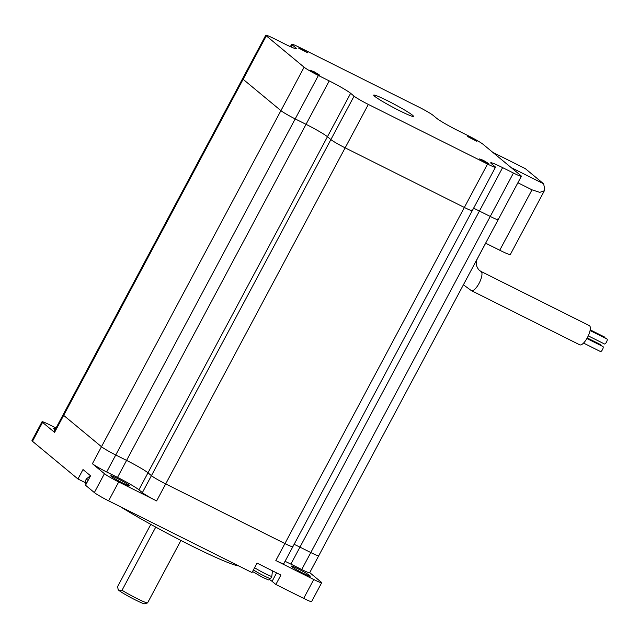 <?xml version="1.0" encoding="UTF-8"?>
<svg xmlns="http://www.w3.org/2000/svg" width="639" height="639" viewBox="0 0 639 639"><rect width="100%" height="100%" fill="white"/><g stroke="black" fill="none" stroke-linecap="round" stroke-linejoin="round"><path stroke-width="0.96" d="M292.303 546.121A12.876 0.951 28.1 0 1 292.822 546.768L283.748 563.758A12.876 0.951 -151.9 0 1 275.832 560.539L284.906 543.549L165.701 483.931A12.876 0.951 -151.9 0 1 151.427 475.664L147.992 472.812A19.314 1.43 28.1 0 0 126.578 460.407L115.747 454.984A12.876 0.951 -151.9 0 1 101.473 446.717L63.66 415.382A12.876 0.951 -151.9 0 1 63.133 414.735A12.876 0.951 28.1 0 0 63.66 415.382L101.473 446.717A12.876 0.951 28.1 0 0 115.747 454.984L126.578 460.407A19.314 1.43 -151.9 0 1 147.992 472.812L151.427 475.664A12.876 0.951 28.1 0 0 165.701 483.931L284.906 543.549A12.876 0.951 28.1 0 0 292.822 546.768A12.876 0.951 -151.9 0 1 284.906 543.549L464.353 207.467L345.156 147.841A12.876 0.951 -151.9 0 1 330.882 139.574L327.448 136.722A19.314 1.43 28.1 0 0 306.033 124.325L295.194 118.902A12.876 0.951 -151.9 0 1 280.92 110.635L243.116 79.292A12.876 0.951 -151.9 0 1 242.588 78.645A12.876 0.951 28.1 0 0 243.116 79.292L54.587 432.371A12.876 0.951 -151.9 0 1 54.059 431.724L265.776 35.225A12.876 0.951 28.1 0 0 266.303 35.864L243.116 79.292L280.92 110.635A12.876 0.951 28.1 0 0 295.194 118.902L106.673 471.981L117.504 477.397A19.314 1.43 -151.9 0 1 138.919 489.801L142.353 492.653L330.882 139.574A12.876 0.951 28.1 0 0 345.156 147.841L156.627 500.92L118.702 481.95L108.622 500.832A12.876 0.951 -151.9 0 1 94.348 492.565L85.522 485.249L90.562 475.807L82.998 469.545L77.958 478.986L32.477 441.285A12.876 0.951 -151.9 0 1 31.95 440.638L42.03 421.756A12.876 0.951 28.1 0 0 42.557 422.403L54.587 432.371M318.198 555.123A12.876 0.951 28.1 0 1 318.725 555.762L309.651 572.76A12.876 0.951 -151.9 0 1 301.728 569.541L310.802 552.551A12.876 0.951 28.1 0 0 318.725 555.762A12.876 0.951 -151.9 0 1 310.802 552.551L299.963 547.128A19.314 1.43 28.1 0 0 294.124 544.34A19.314 1.43 28.1 0 1 299.963 547.128L479.418 211.046A19.314 1.43 28.1 0 0 473.579 208.25A19.314 1.43 -151.9 0 1 479.418 211.046L490.249 216.461L479.418 211.046L502.605 167.618L513.436 173.033A12.876 0.951 28.1 0 0 521.36 176.252A12.876 0.951 28.1 0 0 520.841 175.605L483.028 144.27A12.876 0.951 28.1 0 0 468.754 136.003L457.915 130.58A19.314 1.43 28.1 0 1 436.509 118.175L433.066 115.324A12.876 0.951 28.1 0 0 418.793 107.056L299.595 47.438A12.876 0.951 28.1 0 0 291.672 44.219A12.876 0.951 28.1 0 0 292.199 44.866L295.633 47.717A19.314 1.43 -151.9 0 1 296.416 48.684A19.314 1.43 -151.9 0 1 284.539 43.859L273.7 38.436A12.876 0.951 28.1 0 0 265.776 35.225M292.822 546.768L472.277 210.678A12.876 0.951 -151.9 0 1 464.353 207.467A12.876 0.951 28.1 0 0 472.277 210.678A12.876 0.951 28.1 0 0 471.758 210.039M318.725 555.762L498.172 219.68A12.876 0.951 -151.9 0 1 490.249 216.461A12.876 0.951 28.1 0 0 498.172 219.68A12.876 0.951 28.1 0 0 497.653 219.033M412.53 115.22A22.533 1.661 -151.9 0 1 413.449 116.354A22.533 1.661 -151.9 0 1 396.228 109.013A22.533 1.661 -151.9 0 1 374.606 96.249A22.533 1.661 -151.9 0 1 373.687 95.123A22.533 1.661 -151.9 0 1 390.916 102.464A22.533 1.661 -151.9 0 1 412.53 115.22M298.517 48.029L307.766 52.813L302.399 49.507L298.517 48.029M467.676 136.594L476.926 141.379L471.558 138.072L467.676 136.594M479.593 158.927L488.843 163.72L483.475 160.405L479.593 158.927M310.434 70.37L319.684 75.154L314.316 71.848L310.434 70.37M94.348 492.565L104.429 473.683L92.399 463.714L304.108 67.207L266.303 35.864M304.108 67.207A12.876 0.951 28.1 0 0 318.382 75.474L295.194 118.902L306.033 124.325A19.314 1.43 28.1 0 1 327.448 136.722L330.882 139.574L354.07 96.146L350.635 93.302A19.314 1.43 28.1 0 0 329.221 80.897L318.382 75.474M354.07 96.146A12.876 0.951 28.1 0 0 368.344 104.421L345.156 147.841L464.353 207.467L487.541 164.039L368.344 104.421M487.541 164.039A12.876 0.951 28.1 0 0 495.465 167.25A12.876 0.951 28.1 0 0 494.945 166.611L491.503 163.76A19.314 1.43 -151.9 0 1 490.72 162.793A19.314 1.43 -151.9 0 1 502.605 167.618M147.513 602.904L144.622 603.775A15.024 1.11 -151.9 0 1 132.728 598.575A15.024 1.11 -151.9 0 1 118.806 590.324L122.033 590.276A17.173 1.27 28.1 0 0 137.649 598.863A17.173 1.27 28.1 0 0 147.513 602.904A17.173 1.27 28.1 0 0 147.601 602.849L180.917 540.458M155.756 527.111L122.033 590.276M117.951 588.886L118.806 590.324A15.024 1.11 -151.9 0 1 118.191 589.661L117.592 586.602L150.812 524.387M269.514 579.557A14.162 1.046 -151.9 0 1 272.078 581.346L275.864 584.485L280.904 575.044L257.062 563.119L252.022 572.56L108.622 500.832M238.914 566.002A81.776 6.039 -151.9 0 1 190.374 545.259A81.776 6.039 -151.9 0 1 120.34 506.695M55.13 429.727A10.735 0.791 -151.9 0 1 53.444 428.282A10.735 0.791 -151.9 0 1 55.585 428.881M123.063 483.188A10.735 0.791 -151.9 0 1 110.731 475.759A10.735 0.791 -151.9 0 1 117.328 478.443A10.735 0.791 -151.9 0 1 129.661 485.872A10.735 0.791 -151.9 0 1 123.063 483.188M303.669 573.526A10.735 0.791 -151.9 0 1 291.336 566.098A10.735 0.791 -151.9 0 1 297.942 568.774A10.735 0.791 -151.9 0 1 310.266 576.202A10.735 0.791 -151.9 0 1 303.669 573.526M513.436 173.033L310.802 552.551L299.963 547.128L290.889 564.125A19.314 1.43 28.1 0 0 285.05 561.33M275.832 560.539L313.757 579.509A12.876 0.951 28.1 0 0 321.681 582.728A12.876 0.951 28.1 0 0 321.153 582.081L309.723 572.608M56.04 428.018L49.954 424.975A12.876 0.951 28.1 0 0 42.03 421.756M321.681 582.728L311.6 601.611A12.876 0.951 -151.9 0 1 303.677 598.392L275.864 584.485M77.958 478.986L84.971 482.485M104.429 473.683A12.876 0.951 28.1 0 0 118.702 481.95M156.627 500.92A12.876 0.951 -151.9 0 1 142.353 492.653M106.673 471.981A12.876 0.951 -151.9 0 1 92.399 463.714M301.728 569.541L290.889 564.125M602.889 346.522A2.788 0.943 116.6 0 1 602.952 346.546A2.788 0.943 116.6 0 1 603.016 346.586A2.788 0.943 116.6 0 1 602.505 349.565A2.788 0.943 116.6 0 1 600.46 351.538A2.788 0.943 116.6 0 1 600.396 351.498M600.596 344.621A2.788 0.943 116.6 0 1 600.66 344.645A2.788 0.943 116.6 0 1 600.724 344.685A2.788 0.943 116.6 0 1 600.916 345.523M604.622 337.072A2.788 0.943 116.6 0 1 604.694 337.096A2.788 0.943 116.6 0 1 604.758 337.136A2.788 0.943 116.6 0 1 604.949 337.975M606.914 338.966A2.788 0.943 116.6 0 1 606.986 338.997A2.788 0.943 116.6 0 1 607.05 339.037A2.788 0.943 116.6 0 1 606.539 342.009A2.788 0.943 116.6 0 1 604.494 343.982A2.788 0.943 116.6 0 1 604.43 343.942M589.342 325.634A10.735 3.634 116.6 0 1 589.581 325.786A10.735 3.634 116.6 0 1 587.6 337.232A10.735 3.634 116.6 0 1 579.741 344.828L471.382 290.625A10.735 3.634 116.6 0 0 479.242 283.029A10.735 3.634 116.6 0 0 481.223 271.591A10.735 3.634 116.6 0 0 480.983 271.431L589.342 325.634M517.886 182.762L531.999 189.823L539.771 192.355L544.34 190.781L510.305 254.53A17.173 1.27 -151.9 0 1 499.738 250.24L485.624 243.179M525.274 168.6L543.613 183.792L511.096 167.538L492.765 152.338L525.274 168.6M544.34 190.781L544.556 188.209L543.613 183.792M138.919 489.801L350.635 93.302M117.504 477.397L329.221 80.897M295.633 47.717L295.178 48.572M292.199 44.866L291.08 46.966M276.599 572.887L272.078 581.346M42.557 422.403L32.477 441.285M303.677 598.392L313.757 579.509M480.983 271.431L479.41 270.409C475.911 266.599 475.328 262.517 477.668 258.172A10.735 0.791 -151.9 0 1 477.605 258.212M499.738 250.24L531.999 189.823M88.118 480.392A10.735 0.791 -151.9 0 1 86.385 478.923L90.45 475.712M86.073 484.226L85.187 483.188L85.203 481.135A10.735 0.791 28.1 0 0 86.936 482.605M271.982 570.579L272.366 571.649L271.815 576.338A10.735 0.791 -151.9 0 1 265.401 573.75A10.735 0.791 -151.9 0 1 254.618 567.704M253.435 569.916A10.735 0.791 28.1 0 0 264.219 575.963A10.735 0.791 28.1 0 0 270.632 578.551C267.038 580.26 271.056 580.811 262.653 577.392L252.573 571.53M291.672 44.219L290.378 46.647M495.465 167.25L472.277 210.678M521.36 176.252L498.172 219.68M463.403 284.802L471.382 290.625M602.952 346.546L586.906 338.518M600.66 344.645L587.233 337.927M604.694 337.096L590.204 329.844M606.986 338.997L590.077 330.531M477.668 258.172L485.664 243.195M604.494 343.982L588.271 335.866M600.46 351.538L583.543 343.071M86.385 478.923L85.203 481.135M271.815 576.338L270.632 578.551"/></g></svg>
